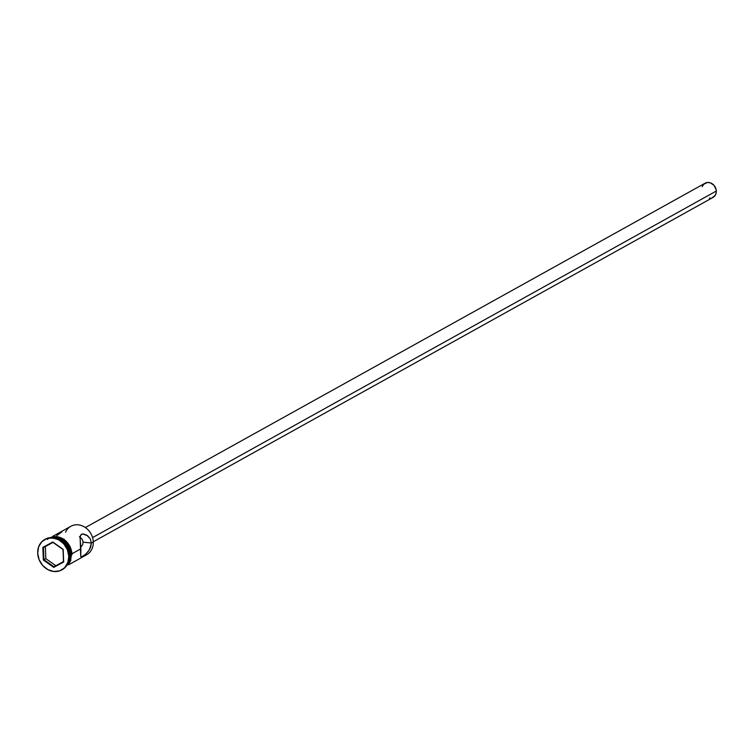 <?xml version="1.0" encoding="UTF-8"?>
<svg xmlns="http://www.w3.org/2000/svg" width="754" height="754" viewBox="0 0 754 754"><rect width="100%" height="100%" fill="white"/><g stroke="black" fill="none" stroke-linecap="round" stroke-linejoin="round"><path stroke-width="1.13" d="M65.532 532.211A16.277 13.94 60.9 0 1 81.526 525.576A16.277 13.94 60.9 0 1 93.279 541.938A16.277 13.94 -119.1 0 0 85.438 527.593A16.277 13.94 -119.1 0 0 70.857 526.292L52.695 536.386M80.81 547.178L82.563 544.831L83.1 542.183L82.563 544.831L80.433 547.489M93.27 541.777L713.001 197.444A8.143 6.975 -119.1 0 0 716.3 191.035L92.563 537.602L716.3 191.035A8.143 6.975 -119.1 0 0 712.379 183.863A8.143 6.975 -119.1 0 0 705.094 183.213L85.372 527.546M81.366 557.074L80.744 556.565L80.112 536.377L81.347 534.275L82.638 533.936L87.521 535.698L90.216 538.752L91.394 542.993L89.5 549.685L85.815 554.049L81.366 557.074L80.744 556.565L80.895 548.827L72.158 553.672L80.895 548.827L80.037 537.14L81.347 534.275L83.402 533.955L86.719 535.151L90.216 538.752L91.394 542.993L93.279 541.938L91.394 542.993L90.555 547.583L88.143 551.608L85.014 554.737L81.102 557.102M80.028 537.093L82.365 539.591L83.1 542.183L91.394 542.993L83.1 542.183L82.365 539.591L79.434 536.716M54.722 537.838A16.277 13.94 60.9 0 1 69.868 554.953A16.277 13.94 -119.1 0 0 54.722 537.838M45.042 539.308A17.446 14.939 60.9 0 1 60.782 540.458A17.446 14.939 60.9 0 1 69.321 555.924A17.446 14.939 -119.1 0 0 60.923 540.552A17.446 14.939 -119.1 0 0 45.306 539.167A17.446 14.939 -119.1 0 0 45.042 539.308M50.603 537.734L56.116 537.084L61.715 538.818L64.279 540.514L68.444 545.236L70.829 551.099L71.065 557.225L69.114 562.673L66.748 565.5A16.277 13.94 -119.1 0 0 71.225 554.19L70.179 554.774L69.783 551.683L67.398 545.821L63.223 541.099L57.907 538.243L53.28 537.611A16.277 13.94 60.9 0 1 70.179 554.774L71.225 554.19A16.277 13.94 -119.1 0 0 51.215 537.536M69.293 555.274L69.868 554.953L69.293 555.274M68.802 556.216L69.321 555.924L68.802 556.216L67.37 549.666L63.788 543.879L58.605 539.741L52.601 537.885L46.701 538.582L41.8 541.74L38.633 546.867L37.7 553.182A17.446 14.939 60.9 0 1 44.778 539.449A17.446 14.939 60.9 0 1 60.395 540.844A17.446 14.939 60.9 0 1 68.802 556.216A17.446 14.939 60.9 0 1 61.724 569.949A17.446 14.939 60.9 0 1 46.107 568.554A17.446 14.939 60.9 0 1 37.7 553.182L39.133 559.732L42.714 565.519L47.898 569.656L53.892 571.523L59.802 570.816L64.703 567.668L67.86 562.541L68.802 556.216M47.276 539.412A16.399 14.043 60.9 0 1 62.601 539.204A16.399 14.043 60.9 0 1 71.328 554.199L71.856 553.907A16.399 14.043 -119.1 0 0 50.443 537.583M71.46 550.797L72.177 554.03L71.328 554.199L70.452 560.147L66.484 565.877M53.741 567.385L43.336 560.052L42.846 547.366L52.761 542.013L63.166 549.346L63.656 562.032L53.741 567.385L63.656 562.032L63.166 549.346L63.44 561.617L53.93 566.754L63.44 561.589L53.93 566.754L43.949 559.722L45.843 558.667L55.815 565.707L45.843 558.667L43.949 559.722L43.478 547.545L52.997 542.418L62.968 549.449L63.656 562.032L53.741 567.385L53.93 566.754L43.949 559.722L43.336 560.052L53.741 567.385M61.988 569.798A17.446 14.939 -119.1 0 0 62.243 569.656A17.446 14.939 -119.1 0 0 69.321 555.924A17.446 14.939 60.9 0 1 61.988 569.798M68.35 562.361A16.277 13.94 -119.1 0 0 69.868 554.953A16.277 13.94 60.9 0 1 68.35 562.361M70.179 554.774L69.302 560.674L67.785 563.7A16.277 13.94 60.9 0 0 70.179 554.774M50.565 537.621L53.27 536.989L58.972 537.555L64.335 540.429L66.625 542.607L69.99 548.045L71.328 554.199M70.508 547.753L67.144 542.314L62.271 538.422M59.5 537.263L53.798 536.697M65.862 566.424L69.736 562.456L70.98 559.854M68.51 564.85L86.672 554.755A16.277 13.94 -119.1 0 0 93.279 541.938A16.277 13.94 60.9 0 1 83.317 556.009M61.903 531.909L56.654 535.67M82.638 533.936L83.402 533.955M702.219 186.672L703.699 184.278L707.327 182.496L710.164 182.77L713.963 185.277L716.102 189.49L716.215 192.553L715.244 195.277L712.096 197.85M710.758 198.161L709.297 198.17M45.372 546.527L45.843 558.667L45.372 546.527M62.968 549.449L52.761 542.013L62.968 549.449M52.997 542.418L42.846 547.366L52.997 542.418M43.478 547.545L42.846 547.366L43.336 560.052L43.949 559.722L43.478 547.545M44.778 539.449L45.306 539.167M48.529 537.904L63.901 539.044L72.177 554.03L65.023 567.583M61.724 569.949L62.243 569.656"/></g></svg>
